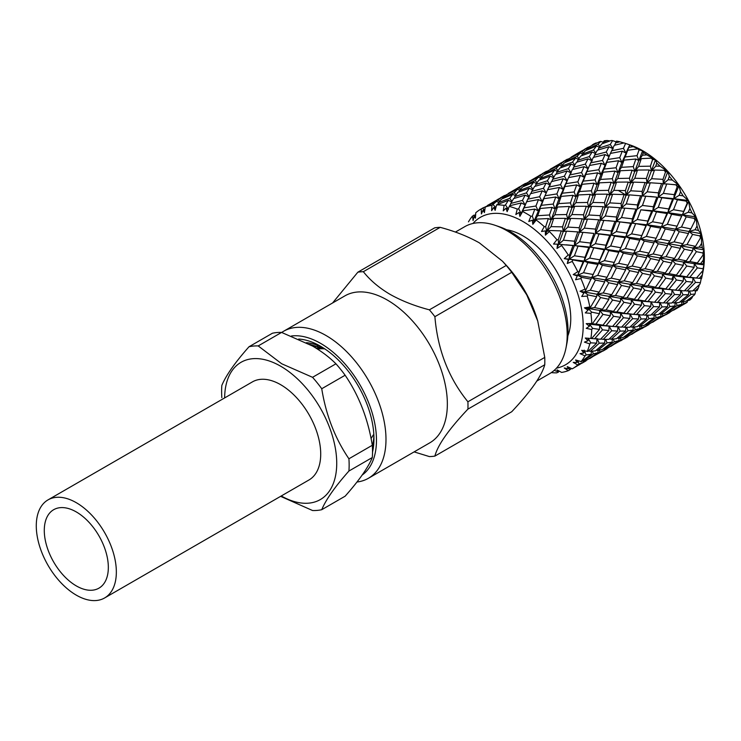 <?xml version="1.0" encoding="UTF-8"?>
<svg xmlns="http://www.w3.org/2000/svg" width="741" height="741" viewBox="0 0 741 741"><rect width="100%" height="100%" fill="white"/><g stroke="black" fill="none" stroke-linecap="round" stroke-linejoin="round"><path stroke-width="1.11" d="M371.065 438.45A53.222 30.724 -120 0 0 373.177 435.041M281.256 495.97A79.259 45.757 -120 0 0 336.729 462.958A79.259 45.757 -120 0 0 280.682 366.221A79.259 45.757 -120 0 0 224.643 397.917M280.617 496.34L312.554 510.521A90.17 52.065 -120 0 0 321.742 509.697C325.873 499.703 334.932 486.818 348.918 471.035A90.17 52.065 -120 0 0 348.918 458.781C335.043 438.394 325.984 415.043 321.742 388.738A90.17 52.065 -120 0 0 312.554 377.308L281.682 363.757L258.201 345.927A90.17 52.065 -120 0 0 249.013 346.751C235.138 362.377 226.079 375.261 221.837 385.413A90.17 52.065 -120 0 0 221.837 397.667M258.201 345.927L281.589 332.422L312.452 345.991C321.631 351.382 329.467 357.319 335.942 363.803L312.554 377.308M321.742 388.738L345.13 375.233A90.17 52.065 -120 0 0 335.942 363.803M345.13 375.233C358.996 395.638 368.055 418.98 372.306 445.276L348.918 458.781M348.918 471.035L372.306 457.53A90.17 52.065 -120 0 0 372.306 445.276M372.306 457.53C368.166 467.534 359.107 480.418 345.13 496.192L321.742 509.697M281.589 332.422A90.17 52.065 -120 0 0 272.401 333.246L249.013 346.751M324.808 348.9A53.222 30.724 -120 0 0 317.685 349.187M76.314 511.948A45.294 26.148 -120 0 0 53.667 509.706A45.294 26.148 -120 0 0 46.72 545.997A45.294 26.148 -120 0 0 76.314 585.909A45.294 26.148 -120 0 0 98.961 588.15A45.294 26.148 -120 0 0 105.898 551.86A45.294 26.148 -120 0 0 76.314 511.948M76.314 595.153A56.612 32.687 -120 0 0 104.62 597.959A56.612 32.687 -120 0 0 113.299 552.591A56.612 32.687 -120 0 0 76.314 502.704A56.612 32.687 -120 0 0 48.008 499.897A56.612 32.687 -120 0 0 39.329 545.265A56.612 32.687 -120 0 0 76.314 595.153M104.62 597.959L308.988 479.964A56.612 32.687 -120 0 0 317.667 434.596A56.612 32.687 -120 0 0 280.682 384.709A56.612 32.687 -120 0 0 252.385 381.902L48.008 499.897M356.995 482.011A84.863 48.999 -120 0 0 368.416 478.278L429.771 442.849A84.863 48.999 -120 0 0 442.785 374.844A84.863 48.999 -120 0 0 387.339 300.068A84.863 48.999 -120 0 0 344.908 295.863L283.553 331.292A84.863 48.999 -120 0 0 281.691 332.459M368.416 478.278A84.863 48.999 -120 0 0 381.42 410.273A84.863 48.999 -120 0 0 325.984 335.488A84.863 48.999 -120 0 0 283.553 331.292M362.219 475A79.055 45.636 -120 0 0 371.611 411.033A79.055 45.636 -120 0 0 320.575 343.361A79.055 45.636 -120 0 0 291.398 336.006M298.706 339.045A75.489 43.589 60 0 1 320.575 346.26L320.575 346.26A75.489 43.589 60 0 1 373.955 438.718A75.489 43.589 60 0 1 372.528 452.066M324.734 348.844L309.553 344.361M536.873 381.022L549.627 373.659A84.863 48.999 -120 0 0 565.967 348.066A84.863 48.999 -120 0 0 507.196 230.868A84.863 48.999 -120 0 0 495.09 225.301A84.863 48.999 -120 0 0 464.764 226.663L455.382 232.081M537.725 320.946L537.105 318.926A84.863 48.999 -120 0 0 505.899 264.88L502.537 261.258L506.233 265.463A101.276 58.474 60 0 1 511.735 272.308L526.749 294.899L537.716 320.946L544.755 357.412A101.276 58.474 60 0 1 544.755 364.757C541.801 375.77 530.797 391.424 511.735 411.727L434.893 456.095C437.662 445.193 448.666 429.539 467.914 409.125A101.276 58.474 -120 0 0 467.914 401.779C448.666 378.169 437.662 349.808 434.893 316.676A101.276 58.474 -120 0 0 429.391 309.831C414.765 306.005 401.659 300.855 390.099 294.381C378.957 287.777 370.046 280.209 363.349 271.697A101.276 58.474 -120 0 0 357.847 272.188L332.579 302.986M565.967 348.066L566.846 343.639A80.797 46.646 -120 0 0 510.892 232.053A80.797 46.646 -120 0 0 499.369 226.755L495.09 225.301M567.865 335.858A67.561 39.004 -120 0 0 522.979 235.879A67.561 39.004 -120 0 0 506.612 229.766M556.482 368.138A85.132 49.156 -120 0 0 580.583 304.088A85.132 49.156 -120 0 0 522.979 221.531A85.132 49.156 -120 0 0 472.962 223.486M551.313 372.603A91.995 53.111 -120 0 0 556.917 372.834L559.205 371.084M578.1 360.793L578.953 364.137L583.139 362.395L572.747 368.536A91.995 53.111 -120 0 1 572.247 368.823L567.254 366.6L568.328 368.749L564.234 367.99L568.245 370.676A91.995 53.111 -120 0 1 561.585 372.417L557.028 369.879L557.556 371.565L555.102 370.741M572.747 368.536A91.995 53.111 -120 0 0 577.758 364.942L578.953 364.137M594.532 338.822L602.516 329.838L608.88 330.542L600.571 339.258L585.288 338.035L588.021 340.74L588.187 338.211L590.762 342.851L596.672 343.148L587.872 351.447L581.694 350.317L583.899 352.994L584.186 350.123L586.14 354.948L591.133 354.3L581.463 361.599L575.59 359.987L577.248 362.46L573.21 362.395L577.758 364.942M580.916 361.738A91.995 53.111 -120 0 0 585.038 355.884L586.14 354.948M583.899 352.994L580.046 353.652L585.038 355.884M587.224 351.466A91.995 53.111 -120 0 0 589.771 343.889L590.762 342.851M588.021 340.74L584.445 342.129L589.771 343.889M590.892 338.461A91.995 53.111 -120 0 0 591.744 329.504L592.624 328.374L599.497 329.421L599.673 325.364L589.54 324.123L592.624 328.374M599.497 313.721L599.673 310.414L588.187 308.478L591.651 312.146L599.497 313.721L592.624 323.437L586.224 323.66L589.41 326.253L586.224 328.346L591.744 329.504M591.744 323.28A91.995 53.111 -120 0 0 590.892 313.332L591.651 312.146M589.771 306.607A91.995 53.111 -120 0 0 587.224 296.094L587.872 294.881L596.672 296.724L590.762 306.811L584.445 307.83L588.021 310.155L585.288 312.897L590.892 313.332M593.309 274.541L583.528 272.707L587.826 262.657L597.885 264.417L586.14 289.37L585.038 289.147L580.046 291.232L583.899 293.149L581.694 296.465L587.224 296.094M585.038 289.147A91.995 53.111 -120 0 0 580.916 278.542L581.463 277.329L591.133 279.19M583.139 261.869L584.103 261.054L569.051 259.155L583.139 261.869L578.953 271.891L577.758 271.688L573.21 274.587L577.248 275.985L575.59 279.755L580.916 278.542M577.758 271.688A91.995 53.111 -120 0 0 572.247 261.434L572.7 260.267M563.429 240.195L566.476 231.146L577.776 231.914L574.562 241.205L563.429 240.195L558.575 244.317L573.034 245.53L569.523 255.136L568.245 254.969L564.234 258.628L568.328 259.415L567.254 263.509L572.247 261.434M568.245 254.969A91.995 53.111 -120 0 0 561.585 245.53L561.965 244.428M551.008 226.635L553.694 218.419L565.355 218.354L562.567 226.876L551.008 226.635L546.747 231.414L549.739 230.507L561.261 230.877L558.269 239.825L556.917 239.732L553.518 244.058L557.556 244.16L557.028 248.43L561.585 245.53M556.917 239.732A91.995 53.111 -120 0 0 549.396 231.525L549.739 230.507M537.707 215.696L540.217 208.49L552.054 207.406L549.507 214.973L537.707 215.696L534.085 220.994L536.53 219.114L548.331 218.558L545.672 226.635L544.274 226.644L541.523 231.498L545.395 230.877L545.385 235.175L549.396 231.525M544.274 226.644A91.995 53.111 -120 0 0 536.225 220.021L536.53 219.114M524.109 207.841L526.656 201.784L538.457 199.561L535.938 206.017L524.109 207.841L521.136 213.519L522.942 210.759L534.798 209.11L532.279 216.15L530.871 216.279L528.778 221.513L532.362 220.16L532.816 224.338L536.225 220.021M530.871 216.279A91.995 53.111 -120 0 0 526.758 213.751A91.995 53.111 -120 0 0 522.637 211.528L522.942 210.759M702.033 276.393A91.995 53.111 -120 0 0 702.283 275.05L699.282 278.347L701.56 278.542A91.995 53.111 -120 0 0 702.033 276.393L703.107 270.984A87.03 50.249 -120 0 0 642.827 150.794A87.03 50.249 -120 0 0 630.415 145.088L625.58 143.448L623.44 148.339L611.631 150.775L614.298 145.31L624.005 142.92A91.995 53.111 -120 0 1 625.191 143.309A91.995 53.111 -120 0 1 625.58 143.448M702.283 275.05L702.922 270.53A91.995 53.111 -120 0 0 703.089 268.779L703.95 264.833L703.339 264A91.995 53.111 -120 0 0 703.339 260.008L703.95 250.597L703.089 254.932A91.995 53.111 -120 0 0 702.922 252.987L703.885 249.847L702.283 247.735A91.995 53.111 -120 0 0 701.56 243.409L701.319 234.443L700.421 237.991A91.995 53.111 -120 0 0 699.93 235.934L701.134 233.656L698.42 230.442A91.995 53.111 -120 0 0 697.012 225.986L696.114 217.752L695.049 220.466A91.995 53.111 -120 0 0 694.243 218.391L695.808 216.946L691.937 212.899A91.995 53.111 -120 0 0 689.908 208.49L688.556 201.246L687.194 203.108A91.995 53.111 -120 0 0 686.11 201.107L688.139 200.478L683.109 195.856A91.995 53.111 -120 0 0 680.544 191.697L678.978 185.658L677.2 186.686A91.995 53.111 -120 0 0 675.894 184.842L678.478 184.954L672.328 180.063A91.995 53.111 -120 0 0 669.327 176.339L667.798 171.662L665.511 171.921A91.995 53.111 -120 0 0 664.038 170.319L667.233 171.051L660.055 166.216A91.995 53.111 -120 0 0 656.767 163.076L655.507 159.88L652.626 159.445A91.995 53.111 -120 0 0 651.052 158.148L654.905 159.38L646.828 154.906A91.995 53.111 -120 0 0 643.392 152.507L642.642 150.812L639.122 149.812A91.995 53.111 -120 0 0 638.316 149.349A91.995 53.111 -120 0 0 637.51 148.885L642.021 150.451L633.24 146.644L628.85 147.366L629.757 144.865L625.886 153.044L623.44 148.339M692.696 282.154L684.36 290.889L678.33 290.444L686.296 281.46L692.696 282.154L692.937 277.736L695.512 282.377L687.018 290.991L692.622 290.972L699.93 284.127A91.995 53.111 -120 0 0 700.421 282.645L701.319 277.958M698.42 287.879L695.077 290.861L697.012 290.713A91.995 53.111 -120 0 0 698.42 287.879L699.421 284.618M689.5 291.018L690.881 294.473L681.488 302.143L686.212 301.124L694.243 295.103A91.995 53.111 -120 0 0 695.049 293.964L695.669 290.815M691.937 297.938L688.278 300.531L689.908 299.994A91.995 53.111 -120 0 0 691.937 297.938L692.696 296.298M683.23 301.809L683.702 303.662L673.495 310.229L686.11 303.004A91.995 53.111 -120 0 0 687.194 302.245L687.629 300.327M414.117 451.89L429.391 456.586A101.276 58.474 -120 0 0 434.893 456.095M357.847 272.188L434.689 227.83A101.276 58.474 60 0 1 440.191 227.339C454.872 231.257 467.923 236.435 479.344 242.853L502.537 261.258M662.324 293.149L654.488 302.254L647.977 301.439L655.47 292.102L662.324 293.149L662.556 289.083M671.93 279.227L673.347 275.745L612.677 265.435L616.419 267.955L625.636 269.844L620.217 279.996L611.269 278.144L616.419 267.955M660.055 166.216L655.757 166.16L656.767 163.076M665.511 171.921L663.019 179.35L651.608 178.711L654.479 170.032L664.038 170.319M647.226 191.817L650.265 182.768L661.593 183.527L658.351 192.836L647.226 191.817L642.382 195.939L656.813 197.162L653.33 206.748L642.447 205.452L645.772 196.041M637.26 219.512L640.863 209.823L651.654 211.194L647.81 221.05L637.26 219.512L631.888 222.874L645.967 225.597L641.789 235.601L631.619 233.878L635.546 223.986M625.404 248.531L629.73 238.454L639.798 240.214L637.871 244.558L635.222 250.356L625.404 248.531L619.587 251.088L623.348 253.153L633.027 255.006L628.016 265.195L618.661 263.296L623.348 253.153M603.22 292.945L608.815 282.793L617.623 284.627L611.696 294.723L603.22 292.945L596.977 294.233L600.571 297.558L608.88 299.308L602.516 309.229L594.532 307.589L600.571 297.558M610.306 315.74L602.961 325.179L595.959 324.03L602.961 314.397L610.306 315.74L610.473 312.035L599.673 310.414L602.516 309.229M594.532 307.589L588.187 308.478L584.445 307.83M608.88 299.308L609.121 296.391L584.186 291.954L590.327 290.231L595.458 280.061L604.684 281.941L599.247 292.093L590.327 290.231M620.449 301.624L613.567 311.359L606.055 309.933L612.585 300.059L620.449 301.624L620.634 298.308L609.121 296.391L611.696 294.723M617.623 284.627L617.938 282.136L605.119 279.866L608.815 282.793M629.831 287.212L623.477 297.122L615.465 295.502L621.532 285.452L629.831 287.212L630.063 284.303L617.938 282.136L620.217 279.996M611.269 278.144L605.119 279.866L577.711 275.263L581.463 277.329M625.636 269.844L626.062 267.77L628.016 265.195M618.661 263.296L612.677 265.435L584.103 261.054L584.964 257.322L574.432 255.784L578.026 246.114L588.78 247.494L584.964 257.322M633.027 255.006L633.62 253.348L589.984 247.068L590.466 243.048L579.592 241.742L582.908 232.341L593.986 233.434L590.466 243.048M646.606 257.738L641.16 267.909L632.203 266.056L637.362 255.858L646.606 257.738L647.032 255.673L633.62 253.348L635.222 250.356M639.798 240.214L640.557 238.982L626.006 236.851L629.73 238.454M653.96 242.918L648.977 253.089L639.613 251.199L644.309 241.057L653.96 242.918L654.553 241.26L640.557 238.982L641.789 235.601M631.619 233.878L626.006 236.851L595.44 233.387L595.532 229.108L584.362 228.108L587.437 219.04L598.728 219.818L595.532 229.108M645.967 225.597L646.939 224.773L607.99 220.633M660.759 228.117L656.155 238.269L646.356 236.435L650.663 226.366L660.759 228.117L661.518 226.885L646.939 224.773L647.81 221.05M651.654 211.194L652.858 210.768L640.863 209.823M666.919 213.501L662.76 223.504L652.552 221.791L656.507 211.88L666.919 213.501L667.882 212.676L652.858 210.768L653.33 206.748M642.447 205.452L637.325 209.212L629.044 208.545M656.813 197.162L650.144 196.458M672.596 199.107L668.753 208.953L658.23 207.397L661.806 197.736L672.596 199.107L673.801 198.681L658.267 197.125L658.351 192.836M661.593 183.527L663.325 183.842L663.019 179.35M651.608 178.711L647.05 183.175L650.265 182.768M655.757 166.16L651.496 170.939L654.479 170.032M672.328 180.063L668.178 179.72L669.327 176.339M677.2 186.686L674.273 194.651L663.39 193.364L666.715 183.953L675.894 184.842M624.191 280.839L629.757 270.706L638.557 272.54L632.638 282.627L624.191 280.839L617.938 282.136L621.532 285.452M612.585 326.457L606.055 325.642L613.567 316.287L620.449 317.324L612.585 326.457L599.673 325.364L602.961 325.179M595.959 324.03L586.224 323.66M606.055 309.933L599.673 310.414L602.961 314.397M620.449 317.324L620.634 313.258L610.473 312.035L613.567 311.359M615.465 295.502L609.121 296.391L612.585 300.059M631.258 303.643L623.922 313.082L616.892 311.942L623.922 302.291L631.258 303.643L631.415 299.948L620.634 298.308L623.477 297.122M641.382 289.536L634.509 299.262L627.025 297.826L633.527 287.971L641.382 289.536L641.576 286.221L630.063 284.303L632.638 282.627M638.557 272.54L638.881 270.039L641.16 267.909M632.203 266.056L626.062 267.77L629.757 270.706M639.613 251.199L633.62 253.348L637.362 255.858M659.499 260.452L653.599 270.521L645.142 268.742L650.718 258.609L659.499 260.452L659.814 257.951L647.032 255.673L648.977 253.089M646.356 236.435L640.557 238.982L644.309 241.057M667.558 245.642L662.093 255.821L653.154 253.959L658.295 243.77L667.558 245.642L667.993 243.567L654.553 241.26L656.155 238.269M652.552 221.791L646.939 224.773L650.663 226.366M674.912 230.821L669.938 240.982L660.546 239.111L665.27 228.95L674.912 230.821L675.496 229.164L661.518 226.885L662.76 223.504M658.23 207.397L652.858 210.768L656.507 211.88M681.692 216.029L677.098 226.172L667.326 224.319L671.605 214.279L681.692 216.029L682.461 214.788L667.882 212.676L668.753 208.953M663.39 193.364L658.267 197.125L661.806 197.736M688.139 200.478L673.801 198.681L674.273 194.651M668.178 179.72L663.325 183.842L666.715 183.953M678.478 184.954L670.92 184.342M683.109 195.856L679.182 195.309L680.544 191.697M687.194 203.108L683.702 211.417L673.495 209.703L677.45 199.792L686.11 201.107M636.408 283.414L642.475 273.364L650.802 275.106L644.42 285.035L636.408 283.414L630.063 284.303L633.527 287.971M596.672 343.148L596.977 338.433L599.247 343.194L604.684 343.046L595.458 350.854L590.327 351.336L599.247 343.194M608.88 330.542L609.121 326.123L611.696 330.764L617.623 331.051L608.815 339.359L603.22 339.369L611.696 330.764M606.055 325.642L599.673 325.364L602.516 329.838M616.892 311.942L610.473 312.035L613.567 316.287M633.527 314.36L627.025 313.536L634.509 304.199L641.382 305.236L633.527 314.36L620.634 313.258L623.922 313.082M627.025 297.826L620.634 298.308L623.922 302.291M641.382 305.236L641.576 301.17L631.415 299.948L634.509 299.262M652.228 291.537L644.865 300.985L637.825 299.855L644.865 290.203L652.228 291.537L652.386 287.841L641.576 286.221L644.42 285.035M650.802 275.106L651.033 272.197L653.599 270.521M645.142 268.742L638.881 270.039L642.475 273.364M653.154 253.959L647.032 255.673L650.718 258.609M671.754 263.009L665.353 272.947L657.36 271.317L663.417 261.277L671.754 263.009L671.994 260.091L659.814 257.951L662.093 255.821M660.546 239.111L654.553 241.26L658.295 243.77M680.442 248.355L674.569 258.424L666.085 256.655L671.679 246.503L680.442 248.355L680.757 245.864L667.993 243.567L669.938 240.982M667.326 224.319L661.518 226.885L665.27 228.95M688.491 233.554L683.035 243.724L674.125 241.853L679.238 231.683L688.491 233.554L688.935 231.47L675.496 229.164L677.098 226.172M673.495 209.703L667.882 212.676L671.605 214.279M695.808 216.946L682.461 214.788L683.702 211.417M679.182 195.309L673.801 198.681L677.45 199.792M691.937 212.899L688.278 212.232L689.908 208.49M695.049 220.466L690.881 228.895L681.488 227.024L686.212 216.854L694.243 218.391M647.977 285.73L654.488 275.874L662.324 277.449L655.47 287.156L647.977 285.73L641.576 286.221L644.865 290.203M615.465 326.735L623.477 317.732L629.831 318.445L621.532 327.161L612.603 326.438M591.133 354.3L591.438 351.253M590.327 351.336L588.437 350.938M604.684 343.046L604.98 339.397M603.22 339.369L600.84 338.989M617.623 331.051L617.938 326.327L620.217 331.088L625.636 330.949L616.419 338.748L611.269 339.248L620.217 331.088M629.831 318.445L630.063 314.036L632.638 318.676L638.557 318.963L629.757 327.263L624.191 327.263L632.638 318.676M627.025 313.536L620.634 313.258L623.477 317.732M637.825 299.855L631.415 299.948L634.509 304.199M657.36 302.55L665.353 293.547L671.754 294.242L663.417 302.976L641.576 301.17L644.865 300.985M678.33 290.444L668.91 289.351L676.431 279.996L683.276 281.052L675.459 290.157L652.386 287.841L655.47 287.156M662.324 277.449L662.51 274.133L665.353 272.947M657.36 271.317L651.033 272.197L654.488 275.874M666.085 256.655L659.814 257.951L663.417 261.277M683.276 265.352L676.431 275.059L668.91 273.642L675.459 263.768L683.276 265.352L683.452 262.036L671.994 260.091L674.569 258.424M674.125 241.853L667.993 243.567L671.679 246.503M692.696 250.921L686.296 260.86L678.33 259.211L684.36 249.189L692.696 250.921L692.937 248.003L680.757 245.864L683.035 243.724M681.488 227.024L675.496 229.164L679.238 231.683M701.134 233.656L688.935 231.47L690.881 228.895M688.278 212.232L682.461 214.788L686.212 216.854M698.42 230.442L695.077 229.756L697.012 225.986M700.421 237.991L695.512 246.336L687.018 244.567L692.622 234.406L699.93 235.934M658.786 287.758L665.807 278.116L673.18 279.44L665.807 288.897L658.786 287.758L652.386 287.841L655.47 292.102M636.408 314.647L644.42 305.635L650.802 306.339L642.475 315.064L633.536 314.351M597.691 350.521L607.074 342.861L612.094 342.203L602.405 349.511L597.691 350.521L596.301 350.16M583.528 361.006L593.309 353.892L597.885 352.725L587.826 359.45L583.528 361.006L582.648 360.737M597.885 352.725L598.172 350.437M592.42 351.178L593.309 353.892M612.094 342.203L612.399 339.165M605.684 339.406L607.074 342.861M611.269 339.248L609.371 338.85M625.636 330.949L625.923 327.29M624.191 327.263L621.81 326.883M638.557 318.963L638.881 314.24L641.16 319L646.606 318.843L637.362 326.661L632.203 327.161L641.16 319M650.802 306.339L651.033 301.93L653.599 306.579L659.499 306.876L650.718 315.166L645.142 315.166L653.599 306.579M647.977 301.439L641.576 301.17L644.42 305.635M668.91 289.351L662.51 289.083L665.807 288.897M673.18 279.44L673.347 275.745L676.431 275.059M668.91 273.642L662.51 274.133L665.807 278.116M678.33 259.211L671.994 260.091L675.459 263.768M694.113 267.353L686.75 276.81L679.756 275.652L686.75 266.028L694.113 267.353L694.289 263.648L683.452 262.036L686.296 260.86M687.018 244.567L680.757 245.864L684.36 249.189M703.885 249.847L692.937 248.003L695.512 246.336M695.077 229.756L688.935 231.47L692.622 234.406M583.139 362.395L583.362 360.96M578.841 364.998L588.845 358.792M702.283 247.735L699.282 247.114L701.56 243.409M703.089 254.932L697.374 262.962L689.843 261.554L696.401 251.671L702.922 252.987M618.661 338.415L628.016 330.773L633.027 330.115L623.348 337.414L618.661 338.415L617.272 338.053M604.471 348.918L614.28 341.786L618.828 340.628L608.787 347.344L604.471 348.918L603.582 348.65M589.697 358.607L599.886 352.049L604.1 350.298L589.327 358.477M604.1 350.298L604.323 348.872M599.423 350.197L599.886 352.049M618.828 340.628L619.124 338.331M613.391 339.082L614.28 341.786M633.027 330.115L633.342 327.077M626.617 327.3L628.016 330.773M632.203 327.161L630.313 326.762M646.606 318.843L646.893 315.194M645.142 315.166L642.753 314.786M659.499 306.876L659.814 302.152L662.093 306.913L667.558 306.746L658.295 314.573L653.154 315.064L662.093 306.913M671.754 294.242L671.994 289.824L674.569 294.473L680.442 294.779L671.679 303.06L666.085 303.078L674.569 294.473M662.51 289.083L665.353 293.547M683.276 281.052L683.452 276.986L673.347 275.745L676.431 279.996M702.922 270.53L696.401 278.07L683.452 276.986L686.75 276.81M679.756 275.652L673.347 275.745M689.843 261.554L683.452 262.036L686.75 266.028M703.95 264.833L694.289 263.648L697.374 262.962M699.282 247.114L692.937 248.003L696.401 251.671M569.273 367.49L569.523 370.009L571.459 368.472M703.339 264L700.699 263.555L703.339 260.008M699.282 278.347L689.843 277.264L697.374 267.899L703.089 268.779M639.613 326.318L648.977 318.676L653.96 318.028L644.309 325.308L639.613 326.318L638.223 325.957M625.404 336.831L635.222 329.699L639.798 328.522L629.73 335.256L625.404 336.831L624.524 336.562M610.667 346.501L620.828 339.962L625.034 338.211L610.297 346.371M606.981 348.77L603.081 351.021L609.797 346.695M605.777 348.492L605.925 349.363M625.034 338.211L625.256 336.785M620.356 338.1L620.828 339.962M639.798 328.522L640.085 326.235M634.333 326.994L635.222 329.699M653.96 318.028L654.275 314.99M647.578 315.194L648.977 318.676M653.154 315.064L651.265 314.666M667.558 306.746L667.845 303.106M666.085 303.078L663.695 302.699M680.442 294.779L680.757 290.055L683.035 294.816L688.491 294.659L679.238 302.476L674.125 302.949L683.035 294.816M689.843 277.264L683.452 276.986L686.296 281.46M700.699 263.555L694.289 263.648L697.374 267.899M558.399 370.639L558.269 372.325M695.512 282.377L700.421 282.645M660.546 314.23L669.938 306.57L674.912 305.931L665.27 313.211L660.546 314.23L659.157 313.869M646.356 324.734L656.155 317.611L660.759 316.426L650.663 323.169L646.356 324.734L645.476 324.465M631.619 334.404L641.789 327.855L645.967 326.123L631.249 334.274M620.717 340.814L630.767 334.589M626.719 336.405L626.867 337.275M645.967 326.123L646.198 324.678M641.317 325.994L641.789 327.855M660.759 316.426L661.046 314.138M655.266 314.906L656.155 317.611M674.912 305.931L675.218 302.884M668.549 303.106L669.938 306.57M674.125 302.949L672.235 302.56M688.491 294.659L688.787 291.018M687.018 290.991L684.628 290.611M690.881 294.473L695.049 293.964M667.326 312.628L677.098 305.524L681.692 304.329L671.605 311.081L667.326 312.628L666.446 312.359M652.552 322.316L662.76 315.749L666.919 314.027L652.191 322.187M641.66 328.726L651.719 322.492M647.653 324.317L647.81 325.188M666.919 314.027L667.15 312.572M662.287 313.906L662.76 315.749M681.692 304.329L681.979 302.05M676.209 302.8L677.098 305.524M681.488 302.143L680.099 301.782M695.077 290.861L693.187 290.463M683.702 303.662L687.194 302.245M669.818 312.498L665.918 314.749L672.661 310.405M668.595 312.22L668.753 313.091M688.278 300.531L687.398 300.262M484.799 210.129L482.521 208.202L486.791 206.165M507.742 194.068L497.322 199.662M487.374 205.516L501.731 197.236L498.128 199.987L487.3 205.905M499.508 201.32L498.128 199.987M496.563 201.376L491.922 205.322A91.995 53.111 -120 0 0 485.262 207.063L496.563 201.376L498.693 202.274M504.13 196.68L503.454 196.115M501.731 197.236L503.083 197.764M528.685 181.98L518.283 187.556M508.317 193.429L522.674 185.139L519.098 187.881L508.243 193.818M503.12 197.597L506.631 194.642L517.514 189.279L514.189 192.669L503.12 197.597L502.917 198.495M498.378 202.645L501.592 199.079L512.726 194.355L509.678 198.356L498.378 202.645L497.989 204.025M511.994 201.302L509.678 198.356M508.345 200.329L505.492 204.961L504.112 205.377A91.995 53.111 -120 0 0 496.59 204.905L508.345 200.329L511.651 201.904M516.088 194.79L514.189 192.669M512.726 194.355L515.523 195.615M520.469 189.214L519.098 187.881M517.514 189.279L519.636 190.168M522.674 185.139L524.054 185.676M525.082 184.592L524.396 184.018M549.618 169.893L539.244 175.46M529.25 181.341L543.644 173.033L540.041 175.784L529.176 181.73M524.091 185.482L527.573 182.555L538.457 177.192L535.132 180.572L524.091 185.482L523.887 186.38M519.311 190.557L522.553 186.973L533.677 182.258L530.649 186.25L519.311 190.557L518.932 191.938M514.902 196.541L517.885 192.336L529.296 188.233L526.425 192.873L514.902 196.541L514.3 198.375M510.799 203.432L513.587 198.607L525.156 195.142L522.47 200.394L510.799 203.432L509.938 205.683M521.275 202.941L518.691 208.814L517.283 209.082A91.995 53.111 -120 0 0 509.234 206.415L509.549 205.785L521.275 202.941L525.202 204.951L522.47 200.394M525.156 195.142L529.407 197.226L526.425 192.873M532.946 189.187L530.649 186.25M529.296 188.233L532.594 189.798M537.04 182.703L535.132 180.572M533.677 182.258L536.475 183.527M538.457 177.192L540.578 178.081M541.412 177.118L540.041 175.784M543.644 173.033L545.005 173.561M570.57 157.796L560.187 163.363M550.202 169.244L564.605 160.936L560.974 163.696L550.128 169.633M545.043 173.394L548.544 170.449L559.39 165.104L556.093 168.476L545.043 173.394L544.83 174.292M540.254 178.47L543.496 174.885L554.648 170.152L551.591 174.163L540.254 178.47L539.865 179.85M535.873 184.435L538.837 180.248L550.23 176.136L547.367 180.785L535.873 184.435L535.271 186.269M531.742 191.345L534.548 186.5L546.098 183.046L543.431 188.297L531.742 191.345L530.871 193.596M527.833 199.153L530.491 193.697L542.227 190.845L539.624 196.726L527.833 199.153L521.136 213.519L518.691 208.814M534.798 209.11L538.077 210.824L535.938 206.017M538.457 199.561L542.069 201.432L539.624 196.726M542.227 190.845L546.163 192.845L543.431 188.297M546.098 183.046L550.35 185.139L547.367 180.785M553.888 177.09L551.591 174.163M550.23 176.136L553.536 177.701M554.648 170.152L557.436 171.412M558.001 170.606L556.093 168.476M559.39 165.104L561.521 165.993M562.345 165.03L560.974 163.696M564.605 160.936L565.948 161.455M567.004 160.38L566.328 159.815M590.892 146.023L581.12 151.275M577.813 153.155L585.538 148.848L581.917 151.609L571.172 157.138L577.823 153.155M565.976 161.306L569.505 158.342L580.342 153.007L577.054 156.37L565.976 161.306L565.772 162.205M561.206 166.373L564.438 162.798L575.6 158.055L572.524 162.075L561.206 166.373L560.826 167.753M556.824 172.338L559.798 168.142L571.172 164.048L568.328 168.679L556.824 172.338L556.213 174.181M552.675 179.248L555.491 174.404L567.078 170.939L564.383 176.201L552.675 179.248L551.813 181.508M548.803 187.047L551.434 181.61L563.169 178.757L560.567 184.639L548.803 187.047L547.627 189.677M545.043 195.754L547.618 189.687L559.409 187.464L556.908 193.92L545.043 195.754L542.069 201.432L543.875 198.671L555.75 197.013L553.221 204.062L541.356 205.322L543.875 198.671M548.331 218.558L550.952 219.818L549.507 214.973M552.054 207.406L555.018 208.906L553.221 204.062M541.356 205.322L538.077 210.824L540.217 208.49M555.75 197.013L559.047 198.718L556.908 193.92M559.409 187.464L563.012 189.335L560.567 184.639M532.362 220.16L534.085 220.994L547.618 189.687M563.169 178.757L567.106 180.758L564.383 176.201M567.078 170.939L571.32 173.033L568.328 168.679M571.172 164.048L574.479 165.623M574.821 165.011L572.524 162.075M575.6 158.055L578.388 159.306M578.962 158.491L577.054 156.37M580.342 153.007L582.472 153.906M583.297 152.952L581.917 151.609M585.538 148.848L586.881 149.367M587.946 148.293L587.27 147.728M592.124 145.041L593.513 144.134A91.995 53.111 -120 0 1 596.088 142.939L592.05 145.431M586.918 149.21L590.447 146.255L599.432 141.79A91.995 53.111 -120 0 1 600.729 141.448L598.006 144.282L586.918 149.21L586.705 150.117M582.176 154.258L585.381 150.701L596.542 145.968L593.467 149.978L582.176 154.258L581.796 155.647M577.758 160.251L580.759 156.036L592.124 151.961L589.29 156.583L577.758 160.251L577.146 162.094M573.627 167.151L576.424 162.316L588.03 158.843L585.316 164.113L573.627 167.151L572.765 169.411M569.755 174.95L572.395 169.504L584.103 166.669L581.528 172.533L569.755 174.95L568.579 177.59L580.379 175.358L577.85 181.823L565.976 183.666L568.56 177.59L563.012 189.335L564.818 186.575L576.693 184.926L574.164 191.965L562.326 193.216L564.818 186.575M558.64 203.608L561.178 196.384L573.006 195.318L570.468 202.877L558.64 203.608L555.018 208.906L557.464 207.035L569.283 206.461L566.606 214.547L554.879 214.77L557.464 207.035M561.261 230.877L563.271 231.544L562.567 226.876M565.355 218.354L567.68 219.327L566.606 214.547M554.879 214.77L550.952 219.818L553.694 218.419M569.283 206.461L571.922 207.712L570.468 202.877M573.006 195.318L575.961 196.81L574.164 191.965M562.326 193.216L559.047 198.718L561.178 196.384M576.693 184.926L579.99 186.621L577.85 181.823M565.976 183.666L559.047 198.718L546.747 231.414L545.672 226.635M580.379 175.358L583.982 177.238L581.528 172.533M584.103 166.669L588.048 168.67L585.316 164.113M588.03 158.843L592.281 160.927L589.29 156.583M592.124 151.961L595.431 153.535M595.773 152.924L593.467 149.978M596.542 145.968L599.33 147.218M599.895 146.394L598.006 144.282M597.014 142.957L596.088 142.939M603.128 142.17L604.304 140.79A91.995 53.111 -120 0 1 607.296 140.521L603.128 142.17L602.739 143.55M598.691 148.163L601.701 143.949L611.121 140.521A91.995 53.111 -120 0 1 612.594 140.614L610.241 144.486L598.691 148.163L598.089 149.997M594.597 155.045L597.376 150.228L608.963 146.755L606.258 152.025L594.597 155.045L593.736 157.305M590.688 162.863L593.356 157.398L605.054 154.573L602.498 160.436L590.688 162.863L589.512 165.502L601.331 163.261L598.784 169.745L586.928 171.569L589.493 165.502L583.982 177.238L585.788 174.478L597.626 172.838L595.116 179.868L583.278 181.119L585.788 174.478M579.582 191.521L582.12 184.296L593.976 183.203L591.411 190.789L579.582 191.521L575.961 196.81L578.415 194.939L590.216 194.374L587.548 202.46L575.85 202.664L578.415 194.939M571.941 214.547L574.655 206.313L586.307 206.257L583.538 214.779L571.941 214.547L567.68 219.327L570.672 218.419L582.213 218.78L579.203 227.737L567.819 227.089L570.672 218.419M573.034 245.53L574.479 245.493L574.562 241.205M588.78 247.494L589.984 247.068L566.17 244.817M577.776 231.914L579.508 232.229L579.203 227.737M567.819 227.089L563.271 231.544L566.476 231.146M582.213 218.78L584.232 219.438L583.538 214.779M586.307 206.257L588.623 207.23L587.548 202.46M575.85 202.664L571.922 207.712L574.655 206.313M590.216 194.374L592.865 195.624L591.411 190.789M593.976 183.203L596.931 184.713L595.116 179.868M583.278 181.119L579.99 186.621L582.12 184.296M597.626 172.838L600.923 174.543L598.784 169.745M586.928 171.569L575.961 196.81L558.575 244.317L558.269 239.825M601.331 163.261L604.943 165.132L602.498 160.436M605.054 154.573L608.991 156.573L606.258 152.025M608.963 146.755L613.224 148.839L610.241 144.486M609.899 140.947L607.296 140.521M615.549 142.948L616.577 141.114A91.995 53.111 -120 0 1 619.865 141.781L615.549 142.948L614.678 145.208M607.907 159.463L610.436 153.415L622.264 151.173L619.726 157.648L607.907 159.463L604.943 165.132L606.749 162.372L618.578 160.741L616.086 167.762L604.211 169.031L606.749 162.372M600.534 179.424L603.054 172.208L614.928 171.106L612.353 178.701L600.534 179.424L596.931 184.713L599.376 182.842L611.149 182.286L608.509 190.354L596.801 190.567L599.376 182.842M592.883 202.46L595.588 194.225L607.277 194.151L604.48 202.691L592.883 202.46L588.623 207.23L591.614 206.331L603.146 206.693L600.145 215.64L588.789 214.983L591.614 206.331M574.432 255.784L569.051 259.155L569.523 255.136M579.592 241.742L574.479 245.493L578.026 246.114M593.986 233.434L587.039 232.72M584.362 228.108L579.508 232.229L582.908 232.341M598.728 219.818L600.451 220.142L600.145 215.64M588.789 214.983L584.232 219.438L587.437 219.04M603.146 206.693L605.175 207.35L604.48 202.691M607.277 194.151L609.593 195.133L608.509 190.354M596.801 190.567L592.865 195.624L595.588 194.225M611.149 182.286L613.798 183.536L612.353 178.701M614.928 171.106L617.892 172.607L616.086 167.762M604.211 169.031L600.923 174.543L603.054 172.208M618.578 160.741L621.866 162.446L619.726 157.648M622.264 151.173L625.886 153.044L627.692 150.275L637.51 148.885M568.328 259.415L569.051 259.155L574.479 245.493L600.923 174.543L610.436 153.415M611.631 150.775L610.454 153.406M623.839 142.957L619.865 141.781M633.24 146.644A91.995 53.111 -120 0 0 629.794 145.069M639.122 149.812L637.028 155.675L625.154 156.944L627.692 150.275M621.504 167.318L624.005 160.121L635.861 159.019L633.286 166.605L621.504 167.318L617.892 172.607L620.337 170.736L632.101 170.189L629.47 178.248L617.744 178.479L620.337 170.736M613.835 190.363L616.531 182.138L628.229 182.054L625.413 190.604L613.835 190.363L609.593 195.133L612.585 194.235L624.089 194.605L621.106 203.534L609.741 202.886L612.585 194.235M605.304 216.02L608.38 206.952L619.698 207.712L616.475 217.011L605.304 216.02L600.451 220.142L614.928 221.346L611.408 230.951L600.562 229.636L603.85 220.253M595.366 243.696L598.987 233.999L609.732 235.397L605.925 245.225L595.366 243.696L589.984 247.068L604.1 249.773L599.886 259.804L589.697 258.081L593.643 248.179M583.528 272.707L577.711 275.263L578.953 271.891M599.886 259.804L597.885 264.417M589.697 258.081L584.103 261.054L587.826 262.657M605.925 245.225L605.064 248.948L604.1 249.773M611.408 230.951L610.927 234.98L609.732 235.397M600.562 229.636L595.44 233.387L598.987 233.999M616.475 217.011L616.382 221.3L614.928 221.346M621.106 203.534L621.421 208.036L619.698 207.712M609.741 202.886L605.175 207.35L608.38 206.952M625.413 190.604L626.108 195.263L624.089 194.605M629.47 178.248L630.554 183.027L628.229 182.054M617.744 178.479L613.798 183.536L616.531 182.138M633.286 166.605L634.741 171.44L632.101 170.189M637.028 155.675L638.835 160.519L635.861 159.019M625.154 156.944L621.866 162.446L624.005 160.121M628.85 147.366L621.866 162.446L595.44 233.387L584.103 261.054L577.711 275.263L573.21 274.587M568.245 370.676L569.523 370.009M475.648 214.686L472.591 216.001A91.995 53.111 -120 0 0 468.469 221.855M652.626 159.445L650.422 166.16L638.677 166.392L641.28 158.639L651.052 158.148M482.521 208.202L481.261 208.906A91.995 53.111 -120 0 0 480.761 209.194A91.995 53.111 -120 0 0 475.75 212.797L475.444 218.141L474.166 216.483L475.527 216.872M641.28 158.639L638.835 160.519L634.741 171.44L638.677 166.392M649.172 169.967L646.356 178.507L634.805 178.257L637.473 170.05L649.172 169.967L651.496 170.939L650.422 166.16M637.473 170.05L634.741 171.44L630.554 183.027L634.805 178.257M645.04 182.508L642.077 191.437L630.674 190.798L633.536 182.129L645.04 182.508L647.05 183.175L646.356 178.507M633.536 182.129L630.554 183.027L626.108 195.263L630.674 190.798M640.65 195.615L637.408 204.924L626.256 203.923L629.313 194.864L642.382 195.939L642.077 191.437M629.313 194.864L626.108 195.263L621.421 208.036L626.256 203.923M635.861 209.258L632.369 218.845L621.514 217.539L624.811 208.147L637.325 209.212L637.408 204.924M624.811 208.147L621.421 208.036L616.382 221.3L621.514 217.539M630.702 223.291L626.867 233.137L616.308 231.609L619.93 221.911L630.702 223.291L631.888 222.874L632.369 218.845M619.93 221.911L616.382 221.3L610.927 234.98L616.308 231.609M625.034 237.685L620.828 247.716L610.667 245.975L614.585 236.092L625.034 237.685L626.006 236.851L626.867 233.137M614.585 236.092L610.927 234.98L605.064 248.948L610.667 245.975M618.828 252.32L614.28 262.444L604.471 260.619L608.787 250.551L618.828 252.32L620.828 247.716M608.787 250.551L605.064 248.948L598.645 263.175L604.471 260.619M612.094 267.093L607.074 277.282L597.691 275.402L602.405 265.25L612.094 267.093L614.28 262.444M595.458 280.061L591.707 277.542L597.691 275.402M602.405 265.25L598.645 263.175L595.079 270.678M586.14 289.37L583.899 293.149M587.872 294.881L584.186 291.954L580.046 291.232M599.497 329.421L591.651 338.544L585.288 338.035M646.828 154.906L642.456 155.221L643.392 152.507M544.755 364.757L467.914 409.125M440.191 227.339L363.349 271.697M429.391 309.831L506.233 265.463M511.735 272.308L434.893 316.676M467.914 401.779L544.755 357.412M603.109 142.226L600.729 141.448M616.16 141.855L612.594 140.614M517.283 209.082L515.838 214.538L519.052 212.472L519.876 216.372L522.637 211.528M504.112 205.377L503.269 210.861L506.02 208.147L507.131 211.639L509.234 206.415M491.922 205.322L491.626 210.666L493.858 207.378L495.136 210.351L496.59 204.905M481.261 208.906L481.4 213.945L483.076 210.194L484.419 212.547L485.262 207.063M472.591 216.001L473.064 220.559L474.166 216.483M314.295 347.075L317.685 346.038M315.749 347.964L322.557 347.853M626.126 195.226L618.318 190.428M642.642 150.812L638.835 160.519L642.456 155.221M589.41 326.253L589.54 324.123L592.624 323.437M588.021 310.155L588.187 308.478L590.762 306.811M596.672 296.724L596.977 294.233L599.247 292.093M577.248 275.985L575.59 279.755M604.684 281.941L605.119 279.866L607.074 277.282M567.254 263.509L569.051 259.155L564.234 258.628M557.556 244.16L558.575 244.317L557.028 248.43M545.395 230.877L546.747 231.414L545.385 235.175M532.816 224.338L534.085 220.994L532.279 216.15M519.052 212.472L521.136 213.519L519.876 216.372M506.02 208.147L508.474 209.314L505.492 204.961M495.859 207.675L493.256 204.757M493.858 207.378L495.72 208.184M483.076 210.194L484.697 210.787M475.565 216.224L473.758 215.149M557.556 371.565L557.908 370.361M568.328 368.749L568.653 367.212M577.248 362.46L577.517 360.608M688.556 201.246L678.839 222.402M678.978 185.658L667.882 212.676L657.897 234.499M667.798 171.662L652.858 210.768L636.991 246.521M655.507 159.88L631.888 222.874L616.104 258.452M323.187 347.844A68.302 39.43 -120 0 0 306.404 342.703M372.362 446.138A68.302 39.43 -120 0 0 373.899 435.68M586.02 360.876L582.139 363.118M627.942 336.673L624.024 338.933M648.875 324.586L644.966 326.846M504.51 195.485L500.592 197.745M525.443 183.398L521.553 185.648M546.395 171.301L542.523 173.542M567.365 159.195L563.466 161.445M588.317 147.098L584.408 149.358M483.567 207.573L480.761 209.194M628.868 144.56L625.191 143.309"/></g></svg>
